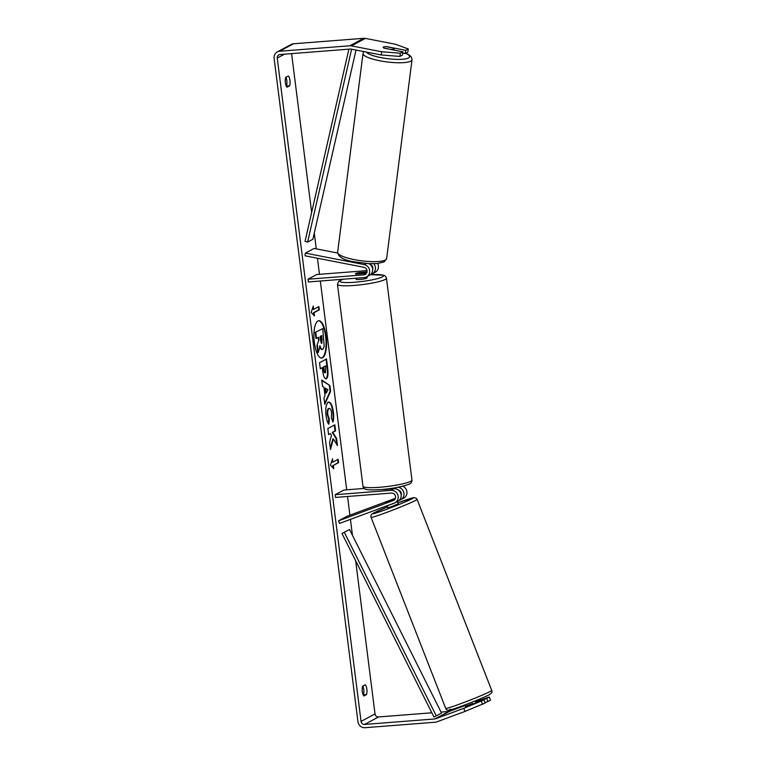 <?xml version="1.0" encoding="UTF-8"?>
<svg xmlns="http://www.w3.org/2000/svg" width="766" height="766" viewBox="0 0 766 766"><rect width="100%" height="100%" fill="white"/><g stroke="black" fill="none" stroke-linecap="round" stroke-linejoin="round"><path stroke-width="1.15" d="M370.792 274.381A6.664 6.224 -118.2 0 0 373.731 263.715M377.638 263.514A6.664 6.224 61.8 0 1 375.254 272.236L372.295 273.826M372.659 269.326A3.887 3.629 -118.2 0 0 369.949 264.27M307.989 279.217L308.334 281.945L364.214 277.579A6.664 6.224 61.8 0 0 364.214 264.586L305.375 253.115L305.031 255.806L363.869 267.277A3.887 3.629 61.8 0 1 363.869 274.86L307.989 279.217L316.712 274.544L367.029 270.618M366.483 273.299L356.391 274.084A5.553 0.747 172.8 0 1 355.414 273.788A5.553 0.747 172.8 0 1 359.187 272.591L367.01 271.978M368.963 263.628A6.664 6.224 61.8 0 1 369.499 275.32L366.531 276.909M305.375 253.115L314.098 248.443L337.615 253.029M395.179 498.867L389.54 500.983M389.53 500.964L386.744 502.458L394.768 499.48M397.937 487.262A6.664 6.224 61.8 0 1 400.819 499.671L403.787 498.082A6.664 6.224 -118.2 0 0 402.83 486.19M400.819 499.671A6.664 6.224 61.8 0 1 400.101 499.997L399.22 500.322M398.483 490.116A3.887 3.629 61.8 0 1 401.192 495.171M393.331 500.495L338.515 520.842L339.52 523.417L394.337 503.08A6.664 6.224 -118.2 0 0 391.091 490.336L335.211 494.692L335.556 497.421L391.436 493.065A3.887 3.629 -118.2 0 1 393.331 500.495L394.145 500.064M364.271 488.44L343.934 490.029L335.211 494.692M395.065 502.755L398.033 501.165A6.664 6.224 -118.2 0 0 394.059 488.746L383.613 489.56A5.553 0.747 172.8 0 1 382.77 489.407M338.515 520.842L347.237 516.169L395.419 498.283M387.108 505.761L387.902 507.81L392.23 506.383L398.243 503.769L397.363 501.519M395.16 498.905L385.882 502.64L394.902 499.308M394.49 503.023L387.539 505.598M473.005 703.983L472.794 703.447L465.843 706.022L466.044 706.539M387.567 505.665L394.519 503.09M326.134 336.245A18.719 6.176 85.5 0 0 318.79 320.734A18.719 6.176 85.5 0 0 314.357 342.546A18.719 6.176 85.5 0 0 321.701 358.057A18.719 6.176 85.5 0 0 326.134 336.245M321.442 358.057A18.719 6.176 85.5 0 0 325.607 336.284A18.719 6.176 85.5 0 0 318.532 320.772M366.493 694.609A5.553 1.829 85.5 0 0 366.857 689.17A5.553 1.829 85.5 0 0 365.248 684.785L362.682 686.164A5.553 1.829 85.5 0 0 362.318 691.602A5.553 1.829 85.5 0 0 363.927 695.978L366.493 694.609L363.362 694.848A5.553 1.829 85.5 0 0 363.726 689.41A5.553 1.829 85.5 0 0 362.845 686.077M289.586 85.811L287.011 87.18A5.553 1.829 -94.5 0 1 285.412 82.795A5.553 1.829 -94.5 0 1 285.775 77.366L288.342 75.987A5.553 1.829 -94.5 0 1 289.95 80.373A5.553 1.829 -94.5 0 1 289.586 85.811L286.283 86.137M285.938 77.27A5.553 1.829 -94.5 0 1 286.81 80.612A5.553 1.829 -94.5 0 1 286.446 86.051M402.734 53.055L405.271 53.553L405.683 50.326L386.878 46.659A5.553 1.197 7.3 0 0 383.393 47.004A5.553 1.197 7.3 0 0 383.115 47.32A5.553 1.197 7.3 0 0 384.092 48.162L402.887 51.82L402.476 55.047L399.919 56.416L381.229 54.98L351.029 49.101A3.332 3.112 -118.2 0 0 350.206 49.053L279.973 54.53A3.332 3.112 -118.2 0 0 277.254 58.044L361.054 721.4A3.332 3.112 -118.2 0 0 364.597 724.425L434.829 718.948A3.332 3.112 -118.2 0 0 435.624 718.776L463.765 708.33L483.949 699.923L485.156 703.025L464.972 711.432L463.765 708.33M333.401 438.889L337.442 445.544L336.542 438.372L332.76 432.378L335.585 430.856L334.828 424.814L327.838 428.548L328.604 434.6L330.414 433.633L331.477 435.423L329.581 442.298L330.5 449.556L333.401 438.889L332.875 438.928L330.338 448.273M325.004 395.61L323.941 387.156L322.505 386.284L321.72 380.041L329.868 385.537L330.606 391.33L324.784 404.304L323.97 397.86L325.004 395.61M291.597 53.62L311.657 212.402M314.271 233.113L316.262 248.864M317.45 258.228L319.479 274.333M320.322 281.007L346.701 489.809M347.544 496.492L349.909 515.173M350.435 519.367L352.456 535.338M355.673 560.789L375.014 713.922A3.332 3.112 -118.2 0 0 378.567 716.947L431.852 712.792M333.785 468.668L330.443 465.221L332.54 458.853L332.961 462.118L338.189 459.322L338.61 462.597L333.373 465.393L333.785 468.668M313.658 309.378L313.246 306.103L311.149 312.471L314.491 315.927L314.07 312.652L319.307 309.847L318.895 306.572L313.658 309.378L313.141 309.416L312.863 307.262M326.019 359.254L327.168 368.379C327.858 374.181 327.417 377.648 325.856 378.758L326.364 378.73C324.65 379.208 323.415 376.527 322.668 370.696L322.285 367.699L320.293 368.772L319.527 362.72L326.507 358.986L327.695 368.341C328.375 374.143 327.944 377.609 326.383 378.72L325.933 378.864M328.25 402.246C330.539 401.585 332.233 404.774 333.334 411.802C333.823 416.187 333.727 419.529 333.047 421.846L331.343 417.891L331.554 412.692C331.036 409.484 330.203 408.077 329.054 408.47C327.915 409.303 327.513 411.371 327.829 414.684L329.294 419.155L328.834 424.259C327.628 422.956 326.689 420.017 326.038 415.44C325.33 408.489 326.057 404.094 328.231 402.255L328.815 402.073M329.035 408.479L328.509 408.517C327.398 409.341 326.986 411.409 327.302 414.722L328.777 419.194L329.294 419.155M381.229 54.98L381.64 51.762L351.441 45.874A6.664 6.224 -118.2 0 0 349.794 45.778L279.561 51.255A6.664 6.224 -118.2 0 0 274.113 58.293L357.923 721.639A6.664 6.224 -118.2 0 0 365.009 727.7L435.241 722.223A6.664 6.224 -118.2 0 0 436.84 721.869L464.972 711.432M475.868 702.46L486.736 698.429L487.952 701.532L485.002 702.623M487.952 701.532L490.508 700.162L489.302 697.06L475.552 701.666M486.736 698.429L489.302 697.06M481.383 701.302L482.599 704.394M483.949 699.923L466.427 706.424L465.575 706.616L464.914 704.931M441.034 712.074L448.799 711.47A3.332 3.112 -118.2 0 0 449.594 711.298L465.144 705.524M405.271 53.553L407.838 52.184L408.249 48.957L395.601 44.284L365.401 38.396A6.664 6.224 -118.2 0 0 363.754 38.3L293.522 43.777A6.664 6.224 -118.2 0 0 291.204 44.457L277.244 51.935M405.683 50.326L408.249 48.957M381.64 51.762L400.331 53.199L402.887 51.82M400.331 53.199L399.919 56.416M318.972 339.941L316.894 345.523L318.972 339.941L318.637 337.289L315.994 338.457L315.228 332.406L322.754 328.614L324.2 346.481L322.812 349.296L321.864 349.468M315.228 332.406L322.754 328.614M316.521 338.419L315.755 332.358M318.455 339.98L318.149 337.547M317.411 345.485L318.292 352.475L317.775 352.523L316.894 345.523M322.792 349.306C321.71 349.736 320.801 348.616 320.073 345.954L318.292 352.475M322.275 349.344C321.184 349.775 320.284 348.654 319.556 345.993M332.157 460.002L332.434 462.166L332.961 462.118M333.373 465.393L338.084 462.635L337.701 459.581M338.084 462.635L338.61 462.597M332.846 465.441L333.181 468.045M318.397 306.84L318.79 309.885L319.307 309.847M313.878 315.295L313.553 312.691L318.79 309.885M313.553 312.691L314.07 312.652M325.665 388.218L326.287 393.082L327.953 389.607L325.148 388.257L325.761 393.121L326.287 393.082M321.768 380.472L329.868 385.537M329.351 385.576L330.079 391.369L330.606 391.33M330.079 391.369L324.669 403.423M325.531 372.726L325.646 365.899L323.798 366.895L324.162 369.758C324.478 371.97 324.918 372.965 325.512 372.736L325.531 372.726M323.798 366.895L325.646 365.899M323.281 366.933L323.645 369.796C323.951 372.017 324.401 373.004 324.985 372.774L325.512 372.736M320.265 368.542L322.285 367.699M328.576 434.37L330.414 433.633M336.781 444.443L336.015 438.411L332.233 432.417L335.068 430.894L334.33 425.073M335.068 430.894L335.585 430.856M332.233 432.417L332.76 432.378M336.015 438.411L336.542 438.372M327.724 402.284C330.022 401.623 331.716 404.812 332.808 411.849C333.306 416.225 333.21 419.567 332.521 421.884M328.777 419.194L328.375 423.588M321.902 343.273L321.835 335.575L320.159 336.475L320.667 340.468C320.954 342.574 321.366 343.513 321.902 343.273L321.768 343.321M321.404 343.302L321.347 335.843M391.129 49.397A5.553 1.197 7.3 0 0 393.839 49.043A5.553 1.197 7.3 0 0 394.126 48.727A5.553 1.197 7.3 0 0 393.571 48.095L386.112 46.64A5.553 1.197 7.3 0 0 383.393 47.004A5.553 1.197 7.3 0 0 383.115 47.32A5.553 1.197 7.3 0 0 383.67 47.952L391.11 49.522M355.979 278.23L356.104 279.245A5.553 0.747 -7.2 0 0 359.867 279.485A5.553 0.747 -7.2 0 0 367.115 277.847L366.971 276.679M363.429 273.452A5.553 0.747 -7.2 0 0 366.426 272.399A5.553 0.747 -7.2 0 0 365.87 272.15L358.411 272.725A5.553 0.747 -7.2 0 0 355.414 273.788A5.553 0.747 -7.2 0 0 355.97 274.036L363.438 273.529M390.66 489.014L390.593 488.488M348.884 49.148L305.06 241.328L307.626 242.094L312.863 239.289L356.008 50.068M351.613 49.206L307.626 242.094M344.288 532.293L436.294 715.865L433.968 717.014L341.971 533.452L349.526 529.488L341.971 533.452M436.294 715.865L441.532 713.06L349.526 529.488M363.869 274.86L366.301 273.558M364.214 264.586L366.311 263.466M391.091 490.336L394.059 488.746M417.087 499.384L491.724 690.444A24.694 1.12 158.7 0 1 490.384 691.401A24.694 1.12 158.7 0 1 464.981 702.077A24.694 1.12 158.7 0 1 445.726 708.416L371.079 517.356A24.694 1.12 -21.3 0 0 390.344 511.018A24.694 1.12 -21.3 0 0 415.737 500.332A24.694 1.12 -21.3 0 0 417.087 499.384L416.043 498.082L413.86 497.594L397.889 502.869A21.917 0.996 158.7 0 1 412.3 498.656A21.917 0.996 158.7 0 1 386.179 509.476A21.917 0.996 158.7 0 1 373.846 512.923A21.917 0.996 158.7 0 1 387.558 506.91L373.549 513.057C371.261 514.158 370.438 515.595 371.079 517.356M450.513 709.144A21.917 0.996 -21.3 0 0 462.836 705.706A21.917 0.996 -21.3 0 0 488.957 694.886M277.254 58.044L284.483 54.175M361.054 721.4L375.014 713.922M435.624 718.776L449.594 711.298M434.829 718.948L448.799 711.47M364.597 724.425L378.567 716.947M351.441 45.874L365.401 38.396M349.794 45.778L363.754 38.3M279.561 51.255L293.522 43.777M323.645 369.796L324.162 369.758M327.168 368.379L327.695 368.341M325.856 378.758L326.383 378.72M332.808 411.849L333.334 411.802M327.302 414.722L327.829 414.684M321.816 339.587L322.342 339.539M386.629 258.611L384.072 261.953L377.044 263.561L368.456 263.609L354.112 261.78C343.953 260.277 338.467 257.127 337.634 252.359A24.694 5.343 7.3 0 0 357.866 260.268A24.694 5.343 7.3 0 0 385.375 260.019A24.694 5.343 7.3 0 0 386.629 258.611L412.022 59.748A24.694 5.343 -172.7 0 1 410.767 61.156A24.694 5.343 -172.7 0 1 383.249 61.395A24.694 5.343 -172.7 0 1 363.027 53.496L363.821 51.59M366.397 52.088A21.917 4.74 7.3 0 0 386.121 58.484A21.917 4.74 7.3 0 0 408.498 57.957A21.917 4.74 7.3 0 0 405.654 53.352M411.955 480.023L386.457 278.182A24.694 3.342 172.8 0 1 354.189 285.431A24.694 3.342 172.8 0 1 337.452 284.368L362.95 486.209A24.694 3.342 -7.2 0 0 379.687 487.272A24.694 3.342 -7.2 0 0 411.955 480.023C412.165 482.245 410.758 483.806 407.732 484.696C399.823 487.214 390.842 488.842 380.779 489.57C371.864 490.039 367.038 489.972 366.301 489.35C364.788 489.34 363.678 488.296 362.95 486.209M343.245 279.217A21.917 2.968 -7.2 0 0 354.715 282.233A21.917 2.968 -7.2 0 0 381.899 277.11A21.917 2.968 -7.2 0 0 370.399 274.716M491.724 690.444C492.586 691.746 491.762 693.173 489.254 694.743C485.098 697.271 456.392 708.512 450.896 709.785C447.976 710.666 446.252 710.206 445.726 708.416M475.255 700.89L476.021 702.862M337.634 252.359L363.027 53.496M393.954 50.077L394.126 48.727M412.022 59.748L411.409 57.096L409.37 55.075L405.836 53.247M386.457 278.182L385.49 276.258L383.709 275.214L370.447 274.688M366.531 273.223L366.426 272.399M393.762 488.775L393.667 488.019M342.919 279.245L338.515 281.505L337.452 284.368"/></g></svg>
